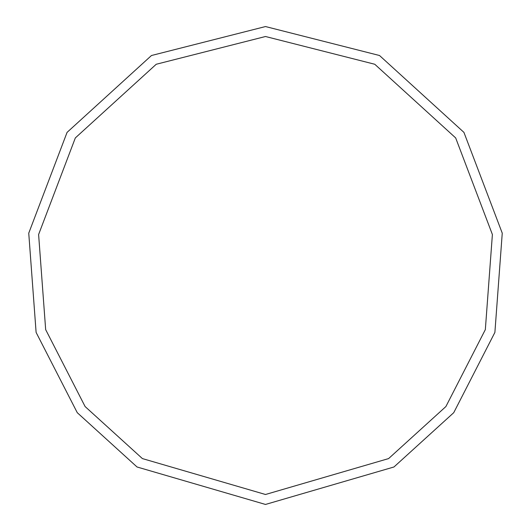 <?xml version="1.0" encoding="UTF-8"?>
<svg xmlns="http://www.w3.org/2000/svg" width="531" height="531" viewBox="0 0 531 531"><rect width="100%" height="100%" fill="white"/><g stroke="black" fill="none" stroke-linecap="round" stroke-linejoin="round"><path stroke-width="0.8" d="M265.5 504.45L393.962 466.981L453.739 412.68L494.892 332.406L502.253 233.169L463.935 132.385L379.519 55.509L265.5 26.55L151.481 55.509L67.065 132.385L28.747 233.169L36.108 332.406L77.26 412.68L137.038 466.981L265.5 504.45M265.5 494.494L388.606 458.585L445.894 406.554L485.334 329.618L492.39 234.516L455.671 137.927L374.767 64.258L265.5 36.506L156.233 64.258L75.329 137.927L38.61 234.516L45.666 329.618L85.106 406.554L142.394 458.585L265.5 494.494"/></g></svg>
